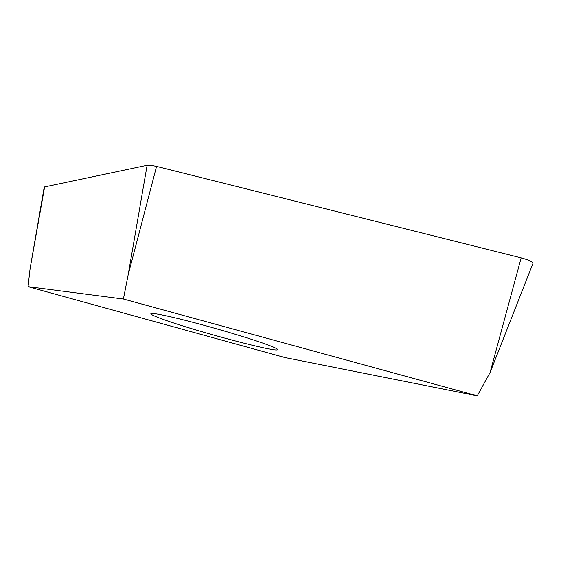 <?xml version="1.0" encoding="UTF-8"?>
<svg xmlns="http://www.w3.org/2000/svg" width="561" height="561" viewBox="0 0 561 561"><rect width="100%" height="100%" fill="white"/><g stroke="black" fill="none" stroke-linecap="round" stroke-linejoin="round"><path stroke-width="0.84" d="M44.621 186.918L147.129 165.271L44.621 186.918L30.098 268.593L44.207 187.192M150.895 165.299L147.129 165.271L150.895 165.299L156.568 166.386L150.895 165.299M477.285 395.856L284.89 357.539L28.05 286.678L123.406 299.027L477.285 395.856L490.083 372.518L532.929 263.467C532.775 261.805 528.855 259.939 521.155 257.871L156.568 166.386L521.155 257.871C529.051 260.002 532.964 261.896 532.894 263.558M268.179 345.036C254.056 339.742 223.404 330.401 196.469 323.241C169.478 316.067 150.965 312.309 150.825 313.739C150.902 314.609 155.425 316.635 164.394 319.812C197.465 331.719 277.94 353.072 277.625 349.615C277.744 348.977 274.588 347.448 268.179 345.036M123.406 299.027L128.139 274.96L147.129 165.271M28.05 286.678L30.098 268.593M490.083 372.518L521.155 257.871M156.568 166.386L128.139 274.96"/></g></svg>
